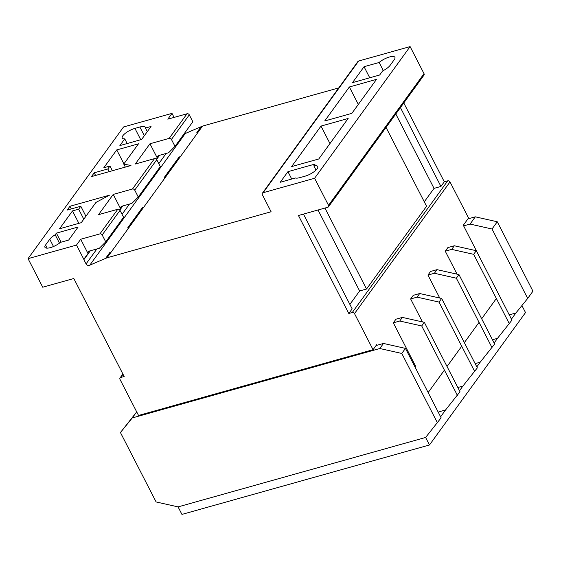 <?xml version="1.0" encoding="UTF-8"?>
<svg xmlns="http://www.w3.org/2000/svg" width="561" height="561" viewBox="0 0 561 561"><rect width="100%" height="100%" fill="white"/><g stroke="black" fill="none" stroke-linecap="round" stroke-linejoin="round"><path stroke-width="0.84" d="M498.953 294.82L509.29 314.931M440.609 416.795L445.56 409.965L439.046 411.788L438.45 412.601M496.359 298.501L481.668 318.753M479.045 322.372L464.354 342.631M461.731 346.249L447.04 366.508M444.417 370.127L428.148 392.553M521.912 305.57L525.51 312.568L429.488 444.971L425.624 437.454L178.075 506.892L425.624 437.454L441.128 417.805L405.449 348.388L383.486 343.444L377.055 345.253L376.733 344.622L373.058 349.692L354.51 313.599A1.788 1.431 -144 0 0 352.259 312.512L348.802 313.48L352.161 308.852L303.459 214.085M509.353 314.84L515.875 313.01L511.443 319.118M492.46 339.749L497.509 338.332L494.129 342.995M475.146 363.626L480.195 362.21L476.815 366.873M457.825 387.504L462.874 386.087L459.494 390.751M429.488 444.971L181.939 514.409L178.075 506.892L156.112 501.955L120.44 432.531L135.937 412.882L137.059 412.566M317.133 168.798A10.308 3.317 152.8 0 1 304.946 176.21L300.009 177.599A10.308 3.317 152.8 0 1 295.458 177.998L280.255 182.262L287.94 171.666L315.093 164.05L313.816 165.811A10.308 3.317 152.8 0 1 317.75 166.484A10.308 3.317 152.8 0 1 317.133 168.798M88.007 253.481L80.7 239.267L99.928 233.874A1.788 1.431 36 0 1 102.186 234.968L105.734 241.875L99.325 248.264L89.451 251.033A3.247 2.595 -144 0 0 88.393 251.805A3.247 2.595 -144 0 0 88.007 253.481L83.806 259.273L76.506 245.059L28.05 258.649L123.546 126.968L172.003 113.378L167.802 119.163L187.03 113.771A1.788 1.431 -144 0 1 189.288 114.858L192.837 121.772L174.997 146.372L168.588 152.76L158.714 155.523A3.247 2.595 -144 0 0 157.655 156.302A3.247 2.595 -144 0 0 157.269 157.978L156.379 159.205M105.734 241.875L123.574 217.275L120.026 210.368A1.788 1.431 -144 0 0 117.768 209.274L98.54 214.667L113.231 194.415L132.459 189.022A1.788 1.431 36 0 1 134.717 190.109L138.265 197.016L160.306 166.631L156.75 159.717A1.788 1.431 -144 0 0 154.499 158.63L135.271 164.022L149.962 143.763L169.191 138.371A1.788 1.431 36 0 1 171.442 139.458L174.997 146.372M515.875 313.01L527.705 298.424L492.025 229.007L470.069 224.07L463.631 225.873L463.309 225.249L468.554 218.012L450.013 181.918A1.788 1.431 -144 0 0 447.755 180.831L444.298 181.799L403.787 102.972M485.784 269.196L463.631 225.873M445.56 409.965L460.013 391.76L424.34 322.337L402.377 317.4L399.755 321.018L393.324 322.82L415.54 366.053L414.951 366.866M393.324 322.82L395.947 319.202L402.377 317.4M422.44 321.909L410.638 298.95L413.261 295.331L419.691 293.522L417.068 297.141L410.638 298.95M439.754 298.038L427.952 275.072L430.575 271.454L437.012 269.652L434.389 273.263L427.952 275.072M457.068 274.161L445.266 251.195L447.888 247.576L454.326 245.774L451.703 249.393L445.266 251.195M28.05 258.649L42.734 287.218L73.807 278.501L124.17 376.508L120.713 377.476A1.788 1.431 -144 0 0 120.04 377.932A1.788 1.431 -144 0 0 120.005 379.39L138.546 415.47L373.058 349.692M377.055 345.253L376.08 345.527M527.705 298.424L532.95 291.187L497.27 221.77L475.314 216.834L467.902 218.909M492.025 229.007L497.27 221.77M470.069 224.07L475.314 216.834M437.454 422.868L401.774 353.451L405.449 348.388M401.774 353.451L379.818 348.514L383.486 343.444M379.818 348.514L132.27 417.945L135.937 412.882M132.27 417.945L120.44 432.531M457.39 395.372L421.718 325.955L399.755 321.018M424.34 322.337L421.718 325.955M81.268 222.682L95.959 202.43L109.444 195.186L69.95 206.266L67.187 210.073L80.798 206.252L78.666 209.19L72.495 210.922L59.543 228.776L81.268 222.682M127.172 143.532L124.766 138.847A10.203 3.282 152.8 0 1 122.249 138.02A10.203 3.282 152.8 0 1 125.636 133.041A10.203 3.282 152.8 0 1 134.921 128.392L139.857 127.003A10.203 3.282 152.8 0 1 145.341 127.305A10.203 3.282 152.8 0 1 145.453 128.027L147.305 131.632M124.766 138.847L119.886 145.572L141.61 139.479L151.056 126.456L145.453 128.027M80.7 239.267L76.506 245.059M55.188 234.786A10.203 3.282 152.8 0 0 49.761 239.231L45.56 245.017A10.203 3.282 152.8 0 0 44.95 247.31A10.203 3.282 152.8 0 0 51.177 247.387A10.203 3.282 152.8 0 0 60.476 242.352L68.673 240.052L78.119 227.023L56.395 233.117L55.188 234.786L59.48 243.13M103.792 167.774L109.963 166.042L107.831 168.973L94.22 172.795L91.464 176.603L130.958 165.523L123.771 164.078L138.462 143.819L116.737 149.913L103.792 167.774M364.054 66.717L352.504 82.628L379.664 75.013L382.63 70.924A10.203 3.282 152.8 0 0 390.098 65.378L394.299 59.592A10.203 3.282 152.8 0 0 394.909 57.299A10.203 3.282 152.8 0 0 388.507 57.285A10.203 3.282 152.8 0 0 379.124 62.488L364.054 66.717L369.748 77.797M348.802 313.48L298.445 215.494L327.813 207.254A1.788 1.431 -144 0 0 328.487 206.799A1.788 1.431 -144 0 0 328.522 205.34L314.609 178.272L410.105 46.591L358.633 61.03A1.893 1.515 -144 0 0 357.89 61.521L262.394 193.201A1.893 1.515 -144 0 0 262.268 194.569L271.103 211.756L107.046 257.772L198.349 131.884L196.855 132.522L201.055 126.737L185.277 133.504A2.503 2.006 36 0 1 184.092 133.834M314.609 178.272L263.137 192.711L358.633 61.03M349.363 86.976L324.7 120.98L351.852 113.364L376.515 79.353L349.363 86.976L358.332 104.43M348.15 118.469L320.997 126.085L291.608 166.603L318.767 158.987L348.15 118.469M424.284 201.813L434.032 188.37L440.939 186.434L400.428 107.6M440.939 186.434L444.298 181.799M263.137 192.711A1.893 1.515 -144 0 0 262.394 193.201M338.767 87.888L202.542 126.092L198.349 131.884M111.043 252.268L109.753 252.625L105.559 258.411L89.781 265.178L185.277 133.504M109.753 252.625L111.246 251.987M129.086 227.387L127.592 228.025L142.291 207.766L143.777 207.128M165.818 176.743L164.324 177.381L179.015 157.122L180.509 156.484M89.781 265.178A2.503 2.006 36 0 1 86.071 263.901L83.891 259.659L90.321 250.788M119.844 210.08L122.852 205.929M156.575 159.436L159.583 155.285M138.265 197.016L131.863 203.405L121.989 206.175A3.247 2.595 -144 0 0 120.924 206.953A3.247 2.595 -144 0 0 120.538 208.622L119.647 209.856M83.891 259.659A3.247 2.595 36 0 1 83.806 259.273M349.875 304.406L359.629 290.963L366.536 289.027L426.563 206.259L386.052 127.424M366.536 289.027L324.931 208.068M328.487 206.799L423.983 75.118A1.788 1.431 -144 0 0 424.018 73.659L410.105 46.591M105.559 258.411L107.046 257.772M174.071 117.41L172.003 113.378M202.346 126.372L201.055 126.737M434.032 188.37L395.8 113.981M359.629 290.963L318.017 210.003M383.289 70.595L379.124 62.488M316.004 170.074L313.816 165.811M78.884 223.355L72.495 210.922M123.918 163.882L116.737 149.913M462.874 386.087L477.334 367.883L441.654 298.459L419.691 293.522M474.704 371.501L439.032 302.077L417.068 297.141M441.654 298.459L439.032 302.077M480.195 362.21L494.648 344.005L458.968 274.588L437.012 269.652M492.025 347.624L456.345 278.207L434.389 273.263M458.968 274.588L456.345 278.207M497.509 338.332L511.962 320.128L476.282 250.711L454.326 245.774M509.339 323.746L473.659 254.329L451.703 249.393M476.282 250.711L473.659 254.329M329.966 143.539L320.997 126.085M291.727 179.043L287.94 171.666M125.32 167.101L123.771 164.078M95.587 175.446L94.22 172.795M109.192 171.624L107.831 168.973M112.375 170.733L109.963 166.042M157.269 157.978L149.962 143.763M180.305 156.757L179.015 157.122M120.538 208.622L113.231 194.415M143.574 207.409L142.291 207.766M83.806 219.19L78.666 209.19M85.931 216.251L80.798 206.252M71.31 208.916L69.95 206.266M61.058 242.184L56.395 233.117M102.186 234.968L120.026 210.368M99.928 233.874L117.768 209.274M171.442 139.458L189.288 114.858M169.191 138.371L187.03 113.771M354.51 313.599L450.013 181.918M132.459 189.022L154.499 158.63M86.071 263.901L96.934 248.93M122.046 214.302L129.465 204.078M158.777 163.658L166.196 153.426M134.717 190.109L156.75 159.717M120.713 377.476L123.027 374.285M352.259 312.512L447.755 180.831M328.522 205.34L424.018 73.659M134.921 128.392L140.748 139.724M139.857 127.003L144.338 135.72M49.761 239.231L53.498 246.51M45.56 245.017L47.166 248.144M120.04 377.932L122.887 374.005"/></g></svg>
